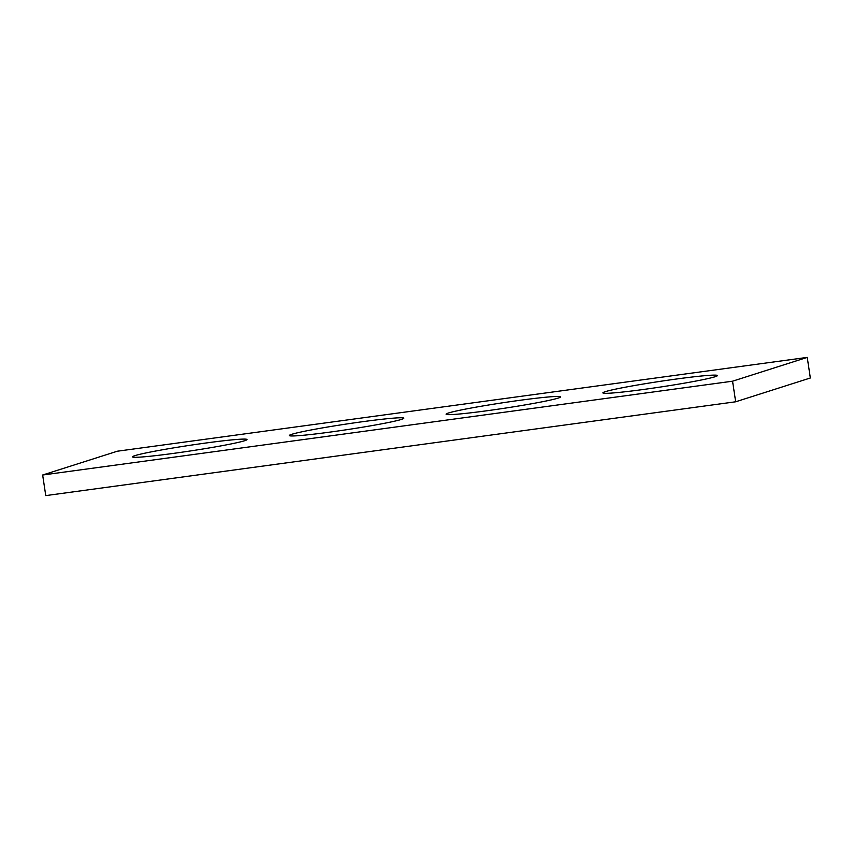 <?xml version="1.0" encoding="UTF-8"?>
<svg xmlns="http://www.w3.org/2000/svg" width="853" height="853" viewBox="0 0 853 853"><rect width="100%" height="100%" fill="white"/><g stroke="black" fill="none" stroke-linecap="round" stroke-linejoin="round"><path stroke-width="1.28" d="M42.65 475.014L732.556 381.195L807.237 357.396L117.33 451.216L42.65 475.014L45.763 495.604L735.67 401.784L732.556 381.195M735.67 401.784L810.35 377.986L807.237 357.396M605.257 391.687A57.908 2.826 171.4 0 1 668.187 380.171A57.908 2.826 171.4 0 1 717.394 375.565A57.908 2.826 171.4 0 1 660.563 387.017A57.908 2.826 171.4 0 1 602.879 392.881A57.908 2.826 171.4 0 1 605.257 391.687M448.465 413.012A57.908 2.826 171.4 0 1 511.384 401.496A57.908 2.826 171.4 0 1 560.602 396.89A57.908 2.826 171.4 0 1 503.76 408.342A57.908 2.826 171.4 0 1 446.087 414.206A57.908 2.826 171.4 0 1 448.465 413.012M291.662 434.337A57.908 2.826 171.4 0 1 354.592 422.821A57.908 2.826 171.4 0 1 403.8 418.205A57.908 2.826 171.4 0 1 346.968 429.667A57.908 2.826 171.4 0 1 289.284 435.531A57.908 2.826 171.4 0 1 291.662 434.337M134.87 455.651A57.908 2.826 171.4 0 1 197.789 444.146A57.908 2.826 171.4 0 1 247.007 439.53A57.908 2.826 171.4 0 1 190.166 450.992A57.908 2.826 171.4 0 1 132.492 456.856A57.908 2.826 171.4 0 1 134.87 455.651"/></g></svg>
